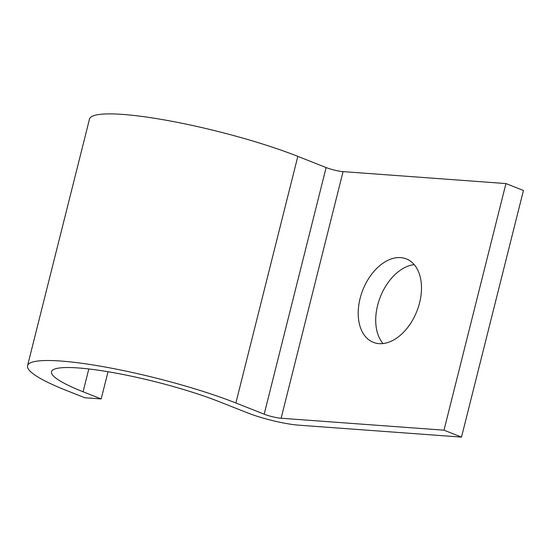 <?xml version="1.0" encoding="UTF-8"?>
<svg xmlns="http://www.w3.org/2000/svg" width="551" height="551" viewBox="0 0 551 551"><rect width="100%" height="100%" fill="white"/><g stroke="black" fill="none" stroke-linecap="round" stroke-linejoin="round"><path stroke-width="0.83" d="M379.04 343.638A44.865 29.038 -68.4 0 0 418.361 307.086A44.865 29.038 -68.4 0 0 406.335 258.908A44.865 29.038 -68.4 0 0 400.653 257.62A44.865 29.038 -68.4 0 0 361.332 294.172A44.865 29.038 -68.4 0 0 373.358 342.35A44.865 29.038 -68.4 0 0 379.04 343.638M461.504 437.101L443.996 430.186L505.942 183.566L523.45 190.481L461.504 437.101L298.628 425.158A37.041 5.606 14.1 0 1 247.812 412.974L219.505 401.789A102.899 15.566 -165.9 0 0 113.286 372.641A102.899 15.566 -165.9 0 0 51.498 371.718A102.899 15.566 -165.9 0 0 83.091 391.782L101.184 398.938L108.017 371.725M443.996 430.186L281.12 418.237A12.349 1.867 14.1 0 1 264.177 414.18L235.876 402.988A127.591 19.299 -165.9 0 0 104.16 366.849A127.591 19.299 -165.9 0 0 27.55 365.706A127.591 19.299 -165.9 0 0 66.719 390.583L84.813 397.732L101.184 398.938M505.942 183.566L343.066 171.616A12.349 1.867 14.1 0 1 326.123 167.559L297.822 156.367A127.591 19.299 -165.9 0 0 166.106 120.228A127.591 19.299 -165.9 0 0 89.496 119.085L27.55 365.706M383 343.555A44.865 29.038 111.6 0 1 380.348 296.879A44.865 29.038 111.6 0 1 414.2 264.618M88.821 368.963L83.091 391.782M297.822 156.367L235.876 402.988M326.123 167.559L264.177 414.18M343.066 171.616L281.12 418.237"/></g></svg>
